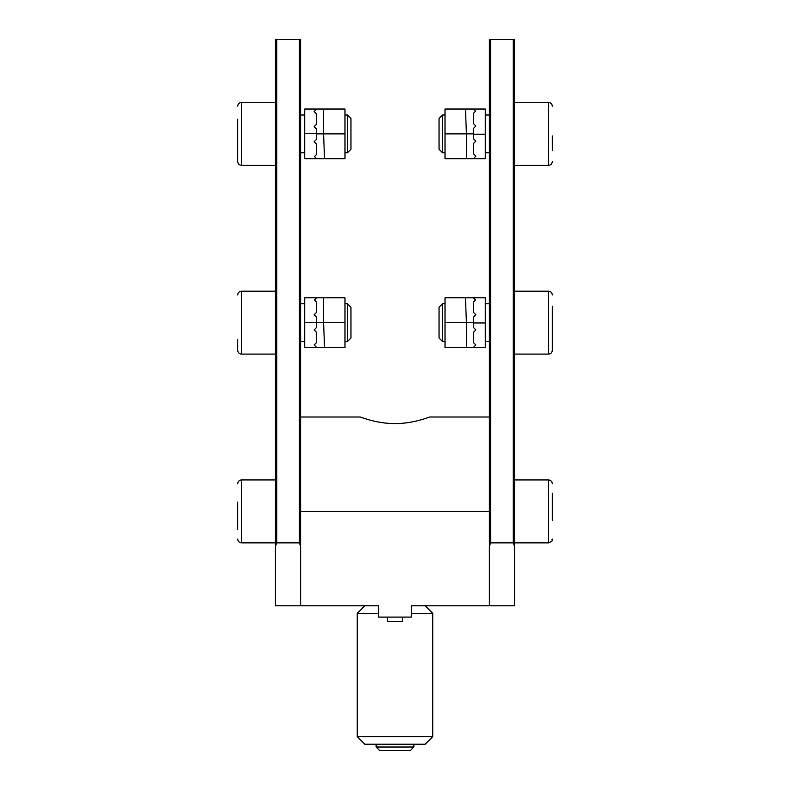 <?xml version="1.0" encoding="UTF-8"?>
<svg xmlns="http://www.w3.org/2000/svg" width="790" height="790" viewBox="0 0 790 790"><rect width="100%" height="100%" fill="white"/><g stroke="black" fill="none" stroke-linecap="round" stroke-linejoin="round"><path stroke-width="1.19" d="M514.547 605.782L514.547 165.337L548.527 165.337L548.527 102.424L514.547 102.424L514.547 39.5L514.547 605.782L489.385 605.782L489.385 417.021L429.602 417.021C429.938 416.794 413.654 423.697 395.04 423.598C376.336 423.707 360.092 416.794 360.398 417.021L300.615 417.021L300.615 605.782L275.453 605.782L275.453 546.315L275.453 605.782M489.385 605.782L411.363 605.782L411.363 617.108L378.637 617.108L378.637 605.782L300.615 605.782M367.054 419.253L360.398 417.021M304.713 152.756L300.615 152.756L300.615 155.275L300.615 39.5L300.615 511.406L489.385 511.406L489.385 39.5L490.639 39.5L490.639 542.858L489.385 546.315M514.547 546.315L513.293 542.858L490.639 542.858M513.293 542.858L513.293 39.5L490.639 39.5M513.293 39.5L514.547 39.5M552.299 493.167L552.299 520.324M413.881 747.014L410.385 750.5L379.615 750.5L376.119 747.014L413.881 747.014L413.881 744.21M432.752 736.655L425.198 744.21L364.802 744.21L357.248 736.655L432.752 736.655L432.752 613.336L411.363 613.336M402.238 617.108L402.238 621.513L387.762 621.513L387.762 617.108M378.637 613.336L357.248 613.336L364.802 605.782L378.637 605.782M411.363 605.782L425.198 605.782L432.752 613.336M473.338 133.885L473.338 128.533L475.857 126.015L473.338 123.497L473.338 113.434L475.541 111.232L473.338 109.03L485.287 109.03L485.287 158.731L473.338 158.731L475.857 156.213L473.338 153.704L473.338 143.632L475.857 141.114L473.338 138.596L473.338 133.885L466.416 133.885L465.468 109.03L445.017 109.03L445.017 133.885L466.416 133.885L466.416 158.731L445.017 158.731L445.017 133.885M473.338 158.731L466.416 158.731M473.338 109.03L465.468 109.03M552.299 135.929L552.299 150.594M442.528 152.756L439.043 149.27L439.043 118.49L442.528 115.004L442.528 152.756L445.017 152.756M514.547 115.192L514.547 165.337M304.713 341.517L300.615 341.517L300.615 301.247L300.615 303.765L304.713 303.765M300.615 112.486L300.615 115.004L304.713 115.004M300.615 417.021L300.615 344.035M300.615 301.247L300.615 155.275M241.473 165.337L275.453 165.337L275.453 546.315L275.453 39.5L275.453 102.424L241.473 102.424L241.473 165.337C239.182 165.12 237.918 163.856 237.701 161.565L237.701 119.211M300.615 546.315L299.361 542.858L276.707 542.858L275.453 546.315M275.453 39.5L276.707 39.5L276.707 542.858M299.361 542.858L299.361 39.5L276.707 39.5M299.361 39.5L300.615 39.5M237.701 529.636L237.701 502.094M347.472 115.004L350.957 118.49L350.957 149.27L347.472 152.756L347.472 115.004L344.983 115.004M237.701 135.929L237.701 150.594M316.662 133.885L316.662 139.228L314.144 141.746L316.662 144.264L316.662 154.327L314.459 156.529L316.662 158.731L304.713 158.731L304.713 109.03L316.662 109.03L314.144 111.548L316.662 114.056L316.662 124.129L314.144 126.647L316.662 129.165L316.662 133.885L323.584 133.885L324.532 158.731L344.983 158.731L344.983 133.885L323.584 133.885L323.584 109.03L344.983 109.03L344.983 133.885M316.662 109.03L323.584 109.03M316.662 158.731L324.532 158.731M473.338 322.646L473.338 317.294L475.857 314.776L473.338 312.257L473.338 302.195L475.541 299.993L473.338 297.791L485.287 297.791L485.287 347.491L473.338 347.491L475.857 344.983L473.338 342.465L473.338 332.393L475.857 329.874L473.338 327.356L473.338 322.646L466.416 322.646L465.468 297.791L445.017 297.791L445.017 322.646L466.416 322.646L466.416 347.491L445.017 347.491L445.017 322.646M473.338 347.491L466.416 347.491M473.338 297.791L465.468 297.791M552.299 306.194L552.299 350.326L552.299 306.194M442.528 341.517L439.043 338.031L439.043 307.251L442.528 303.765L442.528 341.517L445.017 341.517M275.453 291.184L241.473 291.184L241.473 354.098C239.182 353.881 237.918 352.616 237.701 350.326L237.701 339.354M347.472 303.765L350.957 307.251L350.957 338.031L347.472 341.517L347.472 303.765L344.983 303.765M323.584 297.791L316.662 297.791L314.459 299.993L316.662 302.195L316.662 312.257L314.144 314.776L316.662 317.294L316.662 322.646L323.584 322.646L323.584 297.791L344.983 297.791L344.983 347.491L324.532 347.491L323.584 322.646L344.983 322.646M316.662 322.646L316.662 327.356L314.144 329.874L316.662 332.393L316.662 342.465L314.144 344.983L316.662 347.491L324.532 347.491M316.662 347.491L304.713 347.491L304.713 297.791L316.662 297.791M514.547 542.858L548.527 542.858L548.527 479.945C550.818 480.162 552.082 481.426 552.299 483.717M485.287 134.191L473.338 134.191M275.453 479.945L241.473 479.945L241.473 542.858C239.182 542.641 237.918 541.377 237.701 539.086M304.713 133.569L316.662 133.569M485.287 322.952L473.338 322.952M514.547 354.098L548.527 354.098L548.527 291.184C550.818 291.401 552.082 292.665 552.299 294.956M304.713 322.33L316.662 322.33M548.527 542.858C554.501 540.449 551.074 540.528 552.299 539.086M514.547 479.945L548.527 479.945M376.119 747.014L376.119 744.21M357.248 736.655L357.248 613.336M548.527 165.337C550.818 165.12 552.082 163.856 552.299 161.565M485.287 152.756L489.385 152.756M442.528 115.004L445.017 115.004M485.287 115.004L489.385 115.004M548.527 102.424C550.818 102.641 552.082 103.905 552.299 106.196M275.453 542.858L241.473 542.858M241.473 479.945C239.182 480.162 237.918 481.426 237.701 483.717M347.472 152.756L344.983 152.756M241.473 102.424C239.182 102.641 237.918 103.905 237.701 106.196M548.527 354.098C550.818 353.881 552.082 352.616 552.299 350.326M485.287 341.517L489.385 341.517M514.547 291.184L548.527 291.184M442.528 303.765L445.017 303.765M485.287 303.765L489.385 303.765M347.472 341.517L344.983 341.517M275.453 354.098L241.473 354.098M241.473 291.184C239.182 291.401 237.918 292.665 237.701 294.956"/></g></svg>
